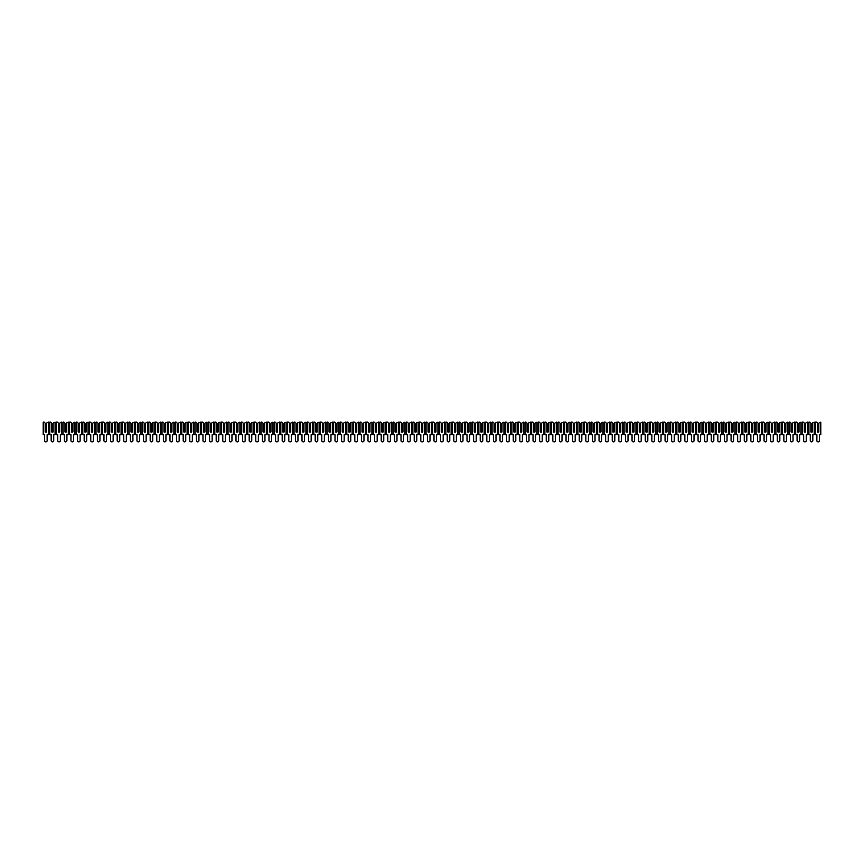 <?xml version="1.0" encoding="UTF-8"?>
<svg xmlns="http://www.w3.org/2000/svg" width="864" height="864" viewBox="0 0 864 864"><rect width="100%" height="100%" fill="white"/><g stroke="black" fill="none" stroke-linecap="round" stroke-linejoin="round"><path stroke-width="1.3" d="M44.129 422.096L45.176 423.155L45.176 432L46.505 432L46.505 423.155L48.481 422.096L48.481 434.635L47.131 434.635L47.131 440.618A1.285 1.285 0 0 1 45.835 441.904A1.285 1.285 0 0 1 44.55 440.618L44.55 434.635L43.2 434.635L43.2 422.096L44.129 422.096M45.414 432L45.176 423.155M46.505 423.155L46.267 432M50.728 422.096L51.786 423.155L51.786 432L53.104 432L53.104 423.155L55.08 422.096L55.08 434.635L53.73 434.635L53.73 440.618A1.285 1.285 0 0 1 52.445 441.904A1.285 1.285 0 0 1 51.16 440.618L51.16 434.635L49.799 434.635L49.799 422.096L50.728 422.096M52.013 432L51.786 423.155M53.104 423.155L52.866 432M57.326 422.096L58.385 423.155L58.385 432L59.702 432L59.702 423.155L61.679 422.096L61.679 434.635L60.329 434.635L60.329 440.618A1.285 1.285 0 0 1 59.044 441.904A1.285 1.285 0 0 1 57.758 440.618L57.758 434.635L56.398 434.635L56.398 422.096L57.326 422.096M58.612 432L58.385 423.155M59.702 423.155L59.476 432M63.925 422.096L64.984 423.155L64.984 432L66.301 432L66.301 423.155L68.288 422.096L68.288 434.635L66.928 434.635L66.928 440.618A1.285 1.285 0 0 1 65.642 441.904A1.285 1.285 0 0 1 64.357 440.618L64.357 434.635L63.007 434.635L63.007 422.096L63.925 422.096M65.21 432L64.984 423.155M66.301 423.155L66.074 432M70.524 422.096L71.582 423.155L71.582 432L72.9 432L72.9 423.155L74.887 422.096L74.887 434.635L73.526 434.635L73.526 440.618A1.285 1.285 0 0 1 72.241 441.904A1.285 1.285 0 0 1 70.956 440.618L70.956 434.635L69.606 434.635L69.606 422.096L70.524 422.096M71.82 432L71.582 423.155M72.9 423.155L72.673 432M77.134 422.096L78.181 423.155L78.181 432L79.51 432L79.51 423.155L81.486 422.096L81.486 434.635L80.136 434.635L80.136 440.618A1.285 1.285 0 0 1 78.851 441.904A1.285 1.285 0 0 1 77.555 440.618L77.555 434.635L76.205 434.635L76.205 422.096L77.134 422.096M78.419 432L78.181 423.155M79.51 423.155L79.272 432M83.732 422.096L84.791 423.155L84.791 432L86.108 432L86.108 423.155L88.085 422.096L88.085 434.635L86.735 434.635L86.735 440.618A1.285 1.285 0 0 1 85.45 441.904A1.285 1.285 0 0 1 84.164 440.618L84.164 434.635L82.804 434.635L82.804 422.096L83.732 422.096M85.018 432L84.791 423.155M86.108 423.155L85.871 432M90.331 422.096L91.39 423.155L91.39 432L92.707 432L92.707 423.155L94.684 422.096L94.684 434.635L93.334 434.635L93.334 440.618A1.285 1.285 0 0 1 92.048 441.904A1.285 1.285 0 0 1 90.763 440.618L90.763 434.635L89.402 434.635L89.402 422.096L90.331 422.096M91.616 432L91.39 423.155M92.707 423.155L92.48 432M96.93 422.096L97.988 423.155L97.988 432L99.306 432L99.306 423.155L101.293 422.096L101.293 434.635L99.932 434.635L99.932 440.618A1.285 1.285 0 0 1 98.647 441.904A1.285 1.285 0 0 1 97.362 440.618L97.362 434.635L96.012 434.635L96.012 422.096L96.93 422.096M98.215 432L97.988 423.155M99.306 423.155L99.079 432M103.529 422.096L104.587 423.155L104.587 432L105.905 432L105.905 423.155L107.892 422.096L107.892 434.635L106.542 434.635L106.542 440.618A1.285 1.285 0 0 1 105.246 441.904A1.285 1.285 0 0 1 103.961 440.618L103.961 434.635L102.611 434.635L102.611 422.096L103.529 422.096M104.825 432L104.587 423.155M105.905 423.155L105.678 432M110.138 422.096L111.186 423.155L111.186 432L112.514 432L112.514 423.155L114.491 422.096L114.491 434.635L113.141 434.635L113.141 440.618A1.285 1.285 0 0 1 111.856 441.904A1.285 1.285 0 0 1 110.56 440.618L110.56 434.635L109.21 434.635L109.21 422.096L110.138 422.096M111.424 432L111.186 423.155M112.514 423.155L112.277 432M116.737 422.096L117.796 423.155L117.796 432L119.113 432L119.113 423.155L121.09 422.096L121.09 434.635L119.74 434.635L119.74 440.618A1.285 1.285 0 0 1 118.454 441.904A1.285 1.285 0 0 1 117.169 440.618L117.169 434.635L115.808 434.635L115.808 422.096L116.737 422.096M118.022 432L117.796 423.155M119.113 423.155L118.876 432M123.336 422.096L124.394 423.155L124.394 432L125.712 432L125.712 423.155L127.688 422.096L127.688 434.635L126.338 434.635L126.338 440.618A1.285 1.285 0 0 1 125.053 441.904A1.285 1.285 0 0 1 123.768 440.618L123.768 434.635L122.407 434.635L122.407 422.096L123.336 422.096M124.621 432L124.394 423.155M125.712 423.155L125.485 432M129.935 422.096L130.993 423.155L130.993 432L132.311 432L132.311 423.155L134.298 422.096L134.298 434.635L132.937 434.635L132.937 440.618A1.285 1.285 0 0 1 131.652 441.904A1.285 1.285 0 0 1 130.367 440.618L130.367 434.635L129.017 434.635L129.017 422.096L129.935 422.096M131.22 432L130.993 423.155M132.311 423.155L132.084 432M136.534 422.096L137.592 423.155L137.592 432L138.91 432L138.91 423.155L140.897 422.096L140.897 434.635L139.547 434.635L139.547 440.618A1.285 1.285 0 0 1 138.251 441.904A1.285 1.285 0 0 1 136.966 440.618L136.966 434.635L135.616 434.635L135.616 422.096L136.534 422.096M137.83 432L137.592 423.155M138.91 423.155L138.683 432M143.143 422.096L144.191 423.155L144.191 432L145.519 432L145.519 423.155L147.496 422.096L147.496 434.635L146.146 434.635L146.146 440.618A1.285 1.285 0 0 1 144.86 441.904A1.285 1.285 0 0 1 143.564 440.618L143.564 434.635L142.214 434.635L142.214 422.096L143.143 422.096M144.428 432L144.191 423.155M145.519 423.155L145.282 432M149.742 422.096L150.8 423.155L150.8 432L152.118 432L152.118 423.155L154.094 422.096L154.094 434.635L152.744 434.635L152.744 440.618A1.285 1.285 0 0 1 151.459 441.904A1.285 1.285 0 0 1 150.174 440.618L150.174 434.635L148.813 434.635L148.813 422.096L149.742 422.096M151.027 432L150.8 423.155M152.118 423.155L151.88 432M156.341 422.096L157.399 423.155L157.399 432L158.717 432L158.717 423.155L160.693 422.096L160.693 434.635L159.343 434.635L159.343 440.618A1.285 1.285 0 0 1 158.058 441.904A1.285 1.285 0 0 1 156.773 440.618L156.773 434.635L155.412 434.635L155.412 422.096L156.341 422.096M157.626 432L157.399 423.155M158.717 423.155L158.49 432M162.94 422.096L163.998 423.155L163.998 432L165.316 432L165.316 423.155L167.303 422.096L167.303 434.635L165.942 434.635L165.942 440.618A1.285 1.285 0 0 1 164.657 441.904A1.285 1.285 0 0 1 163.372 440.618L163.372 434.635L162.022 434.635L162.022 422.096L162.94 422.096M164.225 432L163.998 423.155M165.316 423.155L165.089 432M169.538 422.096L170.597 423.155L170.597 432L171.925 432L171.925 423.155L173.902 422.096L173.902 434.635L172.552 434.635L172.552 440.618A1.285 1.285 0 0 1 171.256 441.904A1.285 1.285 0 0 1 169.97 440.618L169.97 434.635L168.62 434.635L168.62 422.096L169.538 422.096M170.834 432L170.597 423.155M171.925 423.155L171.688 432M176.148 422.096L177.196 423.155L177.196 432L178.524 432L178.524 423.155L180.5 422.096L180.5 434.635L179.15 434.635L179.15 440.618A1.285 1.285 0 0 1 177.865 441.904A1.285 1.285 0 0 1 176.569 440.618L176.569 434.635L175.219 434.635L175.219 422.096L176.148 422.096M177.433 432L177.196 423.155M178.524 423.155L178.286 432M182.747 422.096L183.805 423.155L183.805 432L185.123 432L185.123 423.155L187.099 422.096L187.099 434.635L185.749 434.635L185.749 440.618A1.285 1.285 0 0 1 184.464 441.904A1.285 1.285 0 0 1 183.179 440.618L183.179 434.635L181.818 434.635L181.818 422.096L182.747 422.096M184.032 432L183.805 423.155M185.123 423.155L184.896 432M189.346 422.096L190.404 423.155L190.404 432L191.722 432L191.722 423.155L193.698 422.096L193.698 434.635L192.348 434.635L192.348 440.618A1.285 1.285 0 0 1 191.063 441.904A1.285 1.285 0 0 1 189.778 440.618L189.778 434.635L188.428 434.635L188.428 422.096L189.346 422.096M190.631 432L190.404 423.155M191.722 423.155L191.495 432M195.944 422.096L197.003 423.155L197.003 432L198.32 432L198.32 423.155L200.308 422.096L200.308 434.635L198.947 434.635L198.947 440.618A1.285 1.285 0 0 1 197.662 441.904A1.285 1.285 0 0 1 196.376 440.618L196.376 434.635L195.026 434.635L195.026 422.096L195.944 422.096M197.23 432L197.003 423.155M198.32 423.155L198.094 432M202.543 422.096L203.602 423.155L203.602 432L204.93 432L204.93 423.155L206.906 422.096L206.906 434.635L205.556 434.635L205.556 440.618A1.285 1.285 0 0 1 204.26 441.904A1.285 1.285 0 0 1 202.975 440.618L202.975 434.635L201.625 434.635L201.625 422.096L202.543 422.096M203.839 432L203.602 423.155M204.93 423.155L204.692 432M209.153 422.096L210.2 423.155L210.2 432L211.529 432L211.529 423.155L213.505 422.096L213.505 434.635L212.155 434.635L212.155 440.618A1.285 1.285 0 0 1 210.87 441.904A1.285 1.285 0 0 1 209.574 440.618L209.574 434.635L208.224 434.635L208.224 422.096L209.153 422.096M210.438 432L210.2 423.155M211.529 423.155L211.291 432M215.752 422.096L216.81 423.155L216.81 432L218.128 432L218.128 423.155L220.104 422.096L220.104 434.635L218.754 434.635L218.754 440.618A1.285 1.285 0 0 1 217.469 441.904A1.285 1.285 0 0 1 216.184 440.618L216.184 434.635L214.823 434.635L214.823 422.096L215.752 422.096M217.037 432L216.81 423.155M218.128 423.155L217.901 432M222.35 422.096L223.409 423.155L223.409 432L224.726 432L224.726 423.155L226.714 422.096L226.714 434.635L225.353 434.635L225.353 440.618A1.285 1.285 0 0 1 224.068 441.904A1.285 1.285 0 0 1 222.782 440.618L222.782 434.635L221.432 434.635L221.432 422.096L222.35 422.096M223.636 432L223.409 423.155M224.726 423.155L224.5 432M228.949 422.096L230.008 423.155L230.008 432L231.325 432L231.325 423.155L233.312 422.096L233.312 434.635L231.952 434.635L231.952 440.618A1.285 1.285 0 0 1 230.666 441.904A1.285 1.285 0 0 1 229.381 440.618L229.381 434.635L228.031 434.635L228.031 422.096L228.949 422.096M230.245 432L230.008 423.155M231.325 423.155L231.098 432M235.559 422.096L236.606 423.155L236.606 432L237.935 432L237.935 423.155L239.911 422.096L239.911 434.635L238.561 434.635L238.561 440.618A1.285 1.285 0 0 1 237.265 441.904A1.285 1.285 0 0 1 235.98 440.618L235.98 434.635L234.63 434.635L234.63 422.096L235.559 422.096M236.844 432L236.606 423.155M237.935 423.155L237.697 432M242.158 422.096L243.216 423.155L243.216 432L244.534 432L244.534 423.155L246.51 422.096L246.51 434.635L245.16 434.635L245.16 440.618A1.285 1.285 0 0 1 243.875 441.904A1.285 1.285 0 0 1 242.579 440.618L242.579 434.635L241.229 434.635L241.229 422.096L242.158 422.096M243.443 432L243.216 423.155M244.534 423.155L244.296 432M248.756 422.096L249.815 423.155L249.815 432L251.132 432L251.132 423.155L253.109 422.096L253.109 434.635L251.759 434.635L251.759 440.618A1.285 1.285 0 0 1 250.474 441.904A1.285 1.285 0 0 1 249.188 440.618L249.188 434.635L247.828 434.635L247.828 422.096L248.756 422.096M250.042 432L249.815 423.155M251.132 423.155L250.906 432M255.355 422.096L256.414 423.155L256.414 432L257.731 432L257.731 423.155L259.718 422.096L259.718 434.635L258.358 434.635L258.358 440.618A1.285 1.285 0 0 1 257.072 441.904A1.285 1.285 0 0 1 255.787 440.618L255.787 434.635L254.437 434.635L254.437 422.096L255.355 422.096M256.64 432L256.414 423.155M257.731 423.155L257.504 432M261.954 422.096L263.012 423.155L263.012 432L264.33 432L264.33 423.155L266.317 422.096L266.317 434.635L264.956 434.635L264.956 440.618A1.285 1.285 0 0 1 263.671 441.904A1.285 1.285 0 0 1 262.386 440.618L262.386 434.635L261.036 434.635L261.036 422.096L261.954 422.096M263.25 432L263.012 423.155M264.33 423.155L264.103 432M268.564 422.096L269.611 423.155L269.611 432L270.94 432L270.94 423.155L272.916 422.096L272.916 434.635L271.566 434.635L271.566 440.618A1.285 1.285 0 0 1 270.27 441.904A1.285 1.285 0 0 1 268.985 440.618L268.985 434.635L267.635 434.635L267.635 422.096L268.564 422.096M269.849 432L269.611 423.155M270.94 423.155L270.702 432M275.162 422.096L276.221 423.155L276.221 432L277.538 432L277.538 423.155L279.515 422.096L279.515 434.635L278.165 434.635L278.165 440.618A1.285 1.285 0 0 1 276.88 441.904A1.285 1.285 0 0 1 275.584 440.618L275.584 434.635L274.234 434.635L274.234 422.096L275.162 422.096M276.448 432L276.221 423.155M277.538 423.155L277.301 432M281.761 422.096L282.82 423.155L282.82 432L284.137 432L284.137 423.155L286.114 422.096L286.114 434.635L284.764 434.635L284.764 440.618A1.285 1.285 0 0 1 283.478 441.904A1.285 1.285 0 0 1 282.193 440.618L282.193 434.635L280.832 434.635L280.832 422.096L281.761 422.096M283.046 432L282.82 423.155M284.137 423.155L283.91 432M288.36 422.096L289.418 423.155L289.418 432L290.736 432L290.736 423.155L292.723 422.096L292.723 434.635L291.362 434.635L291.362 440.618A1.285 1.285 0 0 1 290.077 441.904A1.285 1.285 0 0 1 288.792 440.618L288.792 434.635L287.442 434.635L287.442 422.096L288.36 422.096M289.645 432L289.418 423.155M290.736 423.155L290.509 432M294.959 422.096L296.017 423.155L296.017 432L297.335 432L297.335 423.155L299.322 422.096L299.322 434.635L297.961 434.635L297.961 440.618A1.285 1.285 0 0 1 296.676 441.904A1.285 1.285 0 0 1 295.391 440.618L295.391 434.635L294.041 434.635L294.041 422.096L294.959 422.096M296.255 432L296.017 423.155M297.335 423.155L297.108 432M301.568 422.096L302.616 423.155L302.616 432L303.944 432L303.944 423.155L305.921 422.096L305.921 434.635L304.571 434.635L304.571 440.618A1.285 1.285 0 0 1 303.275 441.904A1.285 1.285 0 0 1 301.99 440.618L301.99 434.635L300.64 434.635L300.64 422.096L301.568 422.096M302.854 432L302.616 423.155M303.944 423.155L303.707 432M308.167 422.096L309.226 423.155L309.226 432L310.543 432L310.543 423.155L312.52 422.096L312.52 434.635L311.17 434.635L311.17 440.618A1.285 1.285 0 0 1 309.884 441.904A1.285 1.285 0 0 1 308.599 440.618L308.599 434.635L307.238 434.635L307.238 422.096L308.167 422.096M309.452 432L309.226 423.155M310.543 423.155L310.306 432M314.766 422.096L315.824 423.155L315.824 432L317.142 432L317.142 423.155L319.118 422.096L319.118 434.635L317.768 434.635L317.768 440.618A1.285 1.285 0 0 1 316.483 441.904A1.285 1.285 0 0 1 315.198 440.618L315.198 434.635L313.837 434.635L313.837 422.096L314.766 422.096M316.051 432L315.824 423.155M317.142 423.155L316.915 432M321.365 422.096L322.423 423.155L322.423 432L323.741 432L323.741 423.155L325.728 422.096L325.728 434.635L324.367 434.635L324.367 440.618A1.285 1.285 0 0 1 323.082 441.904A1.285 1.285 0 0 1 321.797 440.618L321.797 434.635L320.447 434.635L320.447 422.096L321.365 422.096M322.65 432L322.423 423.155M323.741 423.155L323.514 432M327.964 422.096L329.022 423.155L329.022 432L330.34 432L330.34 423.155L332.327 422.096L332.327 434.635L330.977 434.635L330.977 440.618A1.285 1.285 0 0 1 329.681 441.904A1.285 1.285 0 0 1 328.396 440.618L328.396 434.635L327.046 434.635L327.046 422.096L327.964 422.096M329.26 432L329.022 423.155M330.34 423.155L330.113 432M334.573 422.096L335.621 423.155L335.621 432L336.949 432L336.949 423.155L338.926 422.096L338.926 434.635L337.576 434.635L337.576 440.618A1.285 1.285 0 0 1 336.29 441.904A1.285 1.285 0 0 1 334.994 440.618L334.994 434.635L333.644 434.635L333.644 422.096L334.573 422.096M335.858 432L335.621 423.155M336.949 423.155L336.712 432M341.172 422.096L342.23 423.155L342.23 432L343.548 432L343.548 423.155L345.524 422.096L345.524 434.635L344.174 434.635L344.174 440.618A1.285 1.285 0 0 1 342.889 441.904A1.285 1.285 0 0 1 341.604 440.618L341.604 434.635L340.243 434.635L340.243 422.096L341.172 422.096M342.457 432L342.23 423.155M343.548 423.155L343.31 432M347.771 422.096L348.829 423.155L348.829 432L350.147 432L350.147 423.155L352.123 422.096L352.123 434.635L350.773 434.635L350.773 440.618A1.285 1.285 0 0 1 349.488 441.904A1.285 1.285 0 0 1 348.203 440.618L348.203 434.635L346.842 434.635L346.842 422.096L347.771 422.096M349.056 432L348.829 423.155M350.147 423.155L349.92 432M354.37 422.096L355.428 423.155L355.428 432L356.746 432L356.746 423.155L358.733 422.096L358.733 434.635L357.372 434.635L357.372 440.618A1.285 1.285 0 0 1 356.087 441.904A1.285 1.285 0 0 1 354.802 440.618L354.802 434.635L353.452 434.635L353.452 422.096L354.37 422.096M355.655 432L355.428 423.155M356.746 423.155L356.519 432M360.968 422.096L362.027 423.155L362.027 432L363.344 432L363.344 423.155L365.332 422.096L365.332 434.635L363.982 434.635L363.982 440.618A1.285 1.285 0 0 1 362.686 441.904A1.285 1.285 0 0 1 361.4 440.618L361.4 434.635L360.05 434.635L360.05 422.096L360.968 422.096M362.264 432L362.027 423.155M363.344 423.155L363.118 432M367.578 422.096L368.626 423.155L368.626 432L369.954 432L369.954 423.155L371.93 422.096L371.93 434.635L370.58 434.635L370.58 440.618A1.285 1.285 0 0 1 369.295 441.904A1.285 1.285 0 0 1 367.999 440.618L367.999 434.635L366.649 434.635L366.649 422.096L367.578 422.096M368.863 432L368.626 423.155M369.954 423.155L369.716 432M374.177 422.096L375.235 423.155L375.235 432L376.553 432L376.553 423.155L378.529 422.096L378.529 434.635L377.179 434.635L377.179 440.618A1.285 1.285 0 0 1 375.894 441.904A1.285 1.285 0 0 1 374.609 440.618L374.609 434.635L373.248 434.635L373.248 422.096L374.177 422.096M375.462 432L375.235 423.155M376.553 423.155L376.315 432M380.776 422.096L381.834 423.155L381.834 432L383.152 432L383.152 423.155L385.128 422.096L385.128 434.635L383.778 434.635L383.778 440.618A1.285 1.285 0 0 1 382.493 441.904A1.285 1.285 0 0 1 381.208 440.618L381.208 434.635L379.847 434.635L379.847 422.096L380.776 422.096M382.061 432L381.834 423.155M383.152 423.155L382.925 432M387.374 422.096L388.433 423.155L388.433 432L389.75 432L389.75 423.155L391.738 422.096L391.738 434.635L390.377 434.635L390.377 440.618A1.285 1.285 0 0 1 389.092 441.904A1.285 1.285 0 0 1 387.806 440.618L387.806 434.635L386.456 434.635L386.456 422.096L387.374 422.096M388.66 432L388.433 423.155M389.75 423.155L389.524 432M393.973 422.096L395.032 423.155L395.032 432L396.349 432L396.349 423.155L398.336 422.096L398.336 434.635L396.986 434.635L396.986 440.618A1.285 1.285 0 0 1 395.69 441.904A1.285 1.285 0 0 1 394.405 440.618L394.405 434.635L393.055 434.635L393.055 422.096L393.973 422.096M395.269 432L395.032 423.155M396.349 423.155L396.122 432M400.583 422.096L401.63 423.155L401.63 432L402.959 432L402.959 423.155L404.935 422.096L404.935 434.635L403.585 434.635L403.585 440.618A1.285 1.285 0 0 1 402.3 441.904A1.285 1.285 0 0 1 401.004 440.618L401.004 434.635L399.654 434.635L399.654 422.096L400.583 422.096M401.868 432L401.63 423.155M402.959 423.155L402.721 432M407.182 422.096L408.24 423.155L408.24 432L409.558 432L409.558 423.155L411.534 422.096L411.534 434.635L410.184 434.635L410.184 440.618A1.285 1.285 0 0 1 408.899 441.904A1.285 1.285 0 0 1 407.614 440.618L407.614 434.635L406.253 434.635L406.253 422.096L407.182 422.096M408.467 432L408.24 423.155M409.558 423.155L409.331 432M413.78 422.096L414.839 423.155L414.839 432L416.156 432L416.156 423.155L418.133 422.096L418.133 434.635L416.783 434.635L416.783 440.618A1.285 1.285 0 0 1 415.498 441.904A1.285 1.285 0 0 1 414.212 440.618L414.212 434.635L412.862 434.635L412.862 422.096L413.78 422.096M415.066 432L414.839 423.155M416.156 423.155L415.93 432M420.379 422.096L421.438 423.155L421.438 432L422.755 432L422.755 423.155L424.742 422.096L424.742 434.635L423.382 434.635L423.382 440.618A1.285 1.285 0 0 1 422.096 441.904A1.285 1.285 0 0 1 420.811 440.618L420.811 434.635L419.461 434.635L419.461 422.096L420.379 422.096M421.664 432L421.438 423.155M422.755 423.155L422.528 432M426.978 422.096L428.036 423.155L428.036 432L429.365 432L429.365 423.155L431.341 422.096L431.341 434.635L429.991 434.635L429.991 440.618A1.285 1.285 0 0 1 428.695 441.904A1.285 1.285 0 0 1 427.41 440.618L427.41 434.635L426.06 434.635L426.06 422.096L426.978 422.096M428.274 432L428.036 423.155M429.365 423.155L429.127 432M433.588 422.096L434.635 423.155L434.635 432L435.964 432L435.964 423.155L437.94 422.096L437.94 434.635L436.59 434.635L436.59 440.618A1.285 1.285 0 0 1 435.305 441.904A1.285 1.285 0 0 1 434.009 440.618L434.009 434.635L432.659 434.635L432.659 422.096L433.588 422.096M434.873 432L434.635 423.155M435.964 423.155L435.726 432M440.186 422.096L441.245 423.155L441.245 432L442.562 432L442.562 423.155L444.539 422.096L444.539 434.635L443.189 434.635L443.189 440.618A1.285 1.285 0 0 1 441.904 441.904A1.285 1.285 0 0 1 440.618 440.618L440.618 434.635L439.258 434.635L439.258 422.096L440.186 422.096M441.472 432L441.245 423.155M442.562 423.155L442.336 432M446.785 422.096L447.844 423.155L447.844 432L449.161 432L449.161 423.155L451.138 422.096L451.138 434.635L449.788 434.635L449.788 440.618A1.285 1.285 0 0 1 448.502 441.904A1.285 1.285 0 0 1 447.217 440.618L447.217 434.635L445.867 434.635L445.867 422.096L446.785 422.096M448.07 432L447.844 423.155M449.161 423.155L448.934 432M453.384 422.096L454.442 423.155L454.442 432L455.76 432L455.76 423.155L457.747 422.096L457.747 434.635L456.386 434.635L456.386 440.618A1.285 1.285 0 0 1 455.101 441.904A1.285 1.285 0 0 1 453.816 440.618L453.816 434.635L452.466 434.635L452.466 422.096L453.384 422.096M454.669 432L454.442 423.155M455.76 423.155L455.533 432M459.994 422.096L461.041 423.155L461.041 432L462.37 432L462.37 423.155L464.346 422.096L464.346 434.635L462.996 434.635L462.996 440.618A1.285 1.285 0 0 1 461.7 441.904A1.285 1.285 0 0 1 460.415 440.618L460.415 434.635L459.065 434.635L459.065 422.096L459.994 422.096M461.279 432L461.041 423.155M462.37 423.155L462.132 432M466.592 422.096L467.651 423.155L467.651 432L468.968 432L468.968 423.155L470.945 422.096L470.945 434.635L469.595 434.635L469.595 440.618A1.285 1.285 0 0 1 468.31 441.904A1.285 1.285 0 0 1 467.014 440.618L467.014 434.635L465.664 434.635L465.664 422.096L466.592 422.096M467.878 432L467.651 423.155M468.968 423.155L468.731 432M473.191 422.096L474.25 423.155L474.25 432L475.567 432L475.567 423.155L477.544 422.096L477.544 434.635L476.194 434.635L476.194 440.618A1.285 1.285 0 0 1 474.908 441.904A1.285 1.285 0 0 1 473.623 440.618L473.623 434.635L472.262 434.635L472.262 422.096L473.191 422.096M474.476 432L474.25 423.155M475.567 423.155L475.34 432M479.79 422.096L480.848 423.155L480.848 432L482.166 432L482.166 423.155L484.153 422.096L484.153 434.635L482.792 434.635L482.792 440.618A1.285 1.285 0 0 1 481.507 441.904A1.285 1.285 0 0 1 480.222 440.618L480.222 434.635L478.872 434.635L478.872 422.096L479.79 422.096M481.075 432L480.848 423.155M482.166 423.155L481.939 432M486.389 422.096L487.447 423.155L487.447 432L488.765 432L488.765 423.155L490.752 422.096L490.752 434.635L489.391 434.635L489.391 440.618A1.285 1.285 0 0 1 488.106 441.904A1.285 1.285 0 0 1 486.821 440.618L486.821 434.635L485.471 434.635L485.471 422.096L486.389 422.096M487.685 432L487.447 423.155M488.765 423.155L488.538 432M492.998 422.096L494.046 423.155L494.046 432L495.374 432L495.374 423.155L497.351 422.096L497.351 434.635L496.001 434.635L496.001 440.618A1.285 1.285 0 0 1 494.705 441.904A1.285 1.285 0 0 1 493.42 440.618L493.42 434.635L492.07 434.635L492.07 422.096L492.998 422.096M494.284 432L494.046 423.155M495.374 423.155L495.137 432M499.597 422.096L500.656 423.155L500.656 432L501.973 432L501.973 423.155L503.95 422.096L503.95 434.635L502.6 434.635L502.6 440.618A1.285 1.285 0 0 1 501.314 441.904A1.285 1.285 0 0 1 500.018 440.618L500.018 434.635L498.668 434.635L498.668 422.096L499.597 422.096M500.882 432L500.656 423.155M501.973 423.155L501.736 432M506.196 422.096L507.254 423.155L507.254 432L508.572 432L508.572 423.155L510.548 422.096L510.548 434.635L509.198 434.635L509.198 440.618A1.285 1.285 0 0 1 507.913 441.904A1.285 1.285 0 0 1 506.628 440.618L506.628 434.635L505.267 434.635L505.267 422.096L506.196 422.096M507.481 432L507.254 423.155M508.572 423.155L508.345 432M512.795 422.096L513.853 423.155L513.853 432L515.171 432L515.171 423.155L517.158 422.096L517.158 434.635L515.797 434.635L515.797 440.618A1.285 1.285 0 0 1 514.512 441.904A1.285 1.285 0 0 1 513.227 440.618L513.227 434.635L511.877 434.635L511.877 422.096L512.795 422.096M514.08 432L513.853 423.155M515.171 423.155L514.944 432M519.394 422.096L520.452 423.155L520.452 432L521.77 432L521.77 423.155L523.757 422.096L523.757 434.635L522.396 434.635L522.396 440.618A1.285 1.285 0 0 1 521.111 441.904A1.285 1.285 0 0 1 519.826 440.618L519.826 434.635L518.476 434.635L518.476 422.096L519.394 422.096M520.69 432L520.452 423.155M521.77 423.155L521.543 432M526.003 422.096L527.051 423.155L527.051 432L528.379 432L528.379 423.155L530.356 422.096L530.356 434.635L529.006 434.635L529.006 440.618A1.285 1.285 0 0 1 527.71 441.904A1.285 1.285 0 0 1 526.424 440.618L526.424 434.635L525.074 434.635L525.074 422.096L526.003 422.096M527.288 432L527.051 423.155M528.379 423.155L528.142 432M532.602 422.096L533.66 423.155L533.66 432L534.978 432L534.978 423.155L536.954 422.096L536.954 434.635L535.604 434.635L535.604 440.618A1.285 1.285 0 0 1 534.319 441.904A1.285 1.285 0 0 1 533.023 440.618L533.023 434.635L531.673 434.635L531.673 422.096L532.602 422.096M533.887 432L533.66 423.155M534.978 423.155L534.74 432M539.201 422.096L540.259 423.155L540.259 432L541.577 432L541.577 423.155L543.553 422.096L543.553 434.635L542.203 434.635L542.203 440.618A1.285 1.285 0 0 1 540.918 441.904A1.285 1.285 0 0 1 539.633 440.618L539.633 434.635L538.272 434.635L538.272 422.096L539.201 422.096M540.486 432L540.259 423.155M541.577 423.155L541.35 432M545.8 422.096L546.858 423.155L546.858 432L548.176 432L548.176 423.155L550.163 422.096L550.163 434.635L548.802 434.635L548.802 440.618A1.285 1.285 0 0 1 547.517 441.904A1.285 1.285 0 0 1 546.232 440.618L546.232 434.635L544.882 434.635L544.882 422.096L545.8 422.096M547.085 432L546.858 423.155M548.176 423.155L547.949 432M552.398 422.096L553.457 423.155L553.457 432L554.774 432L554.774 423.155L556.762 422.096L556.762 434.635L555.401 434.635L555.401 440.618A1.285 1.285 0 0 1 554.116 441.904A1.285 1.285 0 0 1 552.83 440.618L552.83 434.635L551.48 434.635L551.48 422.096L552.398 422.096M553.694 432L553.457 423.155M554.774 423.155L554.548 432M559.008 422.096L560.056 423.155L560.056 432L561.384 432L561.384 423.155L563.36 422.096L563.36 434.635L562.01 434.635L562.01 440.618A1.285 1.285 0 0 1 560.725 441.904A1.285 1.285 0 0 1 559.429 440.618L559.429 434.635L558.079 434.635L558.079 422.096L559.008 422.096M560.293 432L560.056 423.155M561.384 423.155L561.146 432M565.607 422.096L566.665 423.155L566.665 432L567.983 432L567.983 423.155L569.959 422.096L569.959 434.635L568.609 434.635L568.609 440.618A1.285 1.285 0 0 1 567.324 441.904A1.285 1.285 0 0 1 566.039 440.618L566.039 434.635L564.678 434.635L564.678 422.096L565.607 422.096M566.892 432L566.665 423.155M567.983 423.155L567.745 432M572.206 422.096L573.264 423.155L573.264 432L574.582 432L574.582 423.155L576.558 422.096L576.558 434.635L575.208 434.635L575.208 440.618A1.285 1.285 0 0 1 573.923 441.904A1.285 1.285 0 0 1 572.638 440.618L572.638 434.635L571.277 434.635L571.277 422.096L572.206 422.096M573.491 432L573.264 423.155M574.582 423.155L574.355 432M578.804 422.096L579.863 423.155L579.863 432L581.18 432L581.18 423.155L583.168 422.096L583.168 434.635L581.807 434.635L581.807 440.618A1.285 1.285 0 0 1 580.522 441.904A1.285 1.285 0 0 1 579.236 440.618L579.236 434.635L577.886 434.635L577.886 422.096L578.804 422.096M580.09 432L579.863 423.155M581.18 423.155L580.954 432M585.403 422.096L586.462 423.155L586.462 432L587.779 432L587.779 423.155L589.766 422.096L589.766 434.635L588.416 434.635L588.416 440.618A1.285 1.285 0 0 1 587.12 441.904A1.285 1.285 0 0 1 585.835 440.618L585.835 434.635L584.485 434.635L584.485 422.096L585.403 422.096M586.699 432L586.462 423.155M587.779 423.155L587.552 432M592.013 422.096L593.06 423.155L593.06 432L594.389 432L594.389 423.155L596.365 422.096L596.365 434.635L595.015 434.635L595.015 440.618A1.285 1.285 0 0 1 593.73 441.904A1.285 1.285 0 0 1 592.434 440.618L592.434 434.635L591.084 434.635L591.084 422.096L592.013 422.096M593.298 432L593.06 423.155M594.389 423.155L594.151 432M598.612 422.096L599.67 423.155L599.67 432L600.988 432L600.988 423.155L602.964 422.096L602.964 434.635L601.614 434.635L601.614 440.618A1.285 1.285 0 0 1 600.329 441.904A1.285 1.285 0 0 1 599.044 440.618L599.044 434.635L597.683 434.635L597.683 422.096L598.612 422.096M599.897 432L599.67 423.155M600.988 423.155L600.75 432M605.21 422.096L606.269 423.155L606.269 432L607.586 432L607.586 423.155L609.563 422.096L609.563 434.635L608.213 434.635L608.213 440.618A1.285 1.285 0 0 1 606.928 441.904A1.285 1.285 0 0 1 605.642 440.618L605.642 434.635L604.282 434.635L604.282 422.096L605.21 422.096M606.496 432L606.269 423.155M607.586 423.155L607.36 432M611.809 422.096L612.868 423.155L612.868 432L614.185 432L614.185 423.155L616.172 422.096L616.172 434.635L614.812 434.635L614.812 440.618A1.285 1.285 0 0 1 613.526 441.904A1.285 1.285 0 0 1 612.241 440.618L612.241 434.635L610.891 434.635L610.891 422.096L611.809 422.096M613.094 432L612.868 423.155M614.185 423.155L613.958 432M618.408 422.096L619.466 423.155L619.466 432L620.784 432L620.784 423.155L622.771 422.096L622.771 434.635L621.421 434.635L621.421 440.618A1.285 1.285 0 0 1 620.125 441.904A1.285 1.285 0 0 1 618.84 440.618L618.84 434.635L617.49 434.635L617.49 422.096L618.408 422.096M619.704 432L619.466 423.155M620.784 423.155L620.557 432M625.018 422.096L626.065 423.155L626.065 432L627.394 432L627.394 423.155L629.37 422.096L629.37 434.635L628.02 434.635L628.02 440.618A1.285 1.285 0 0 1 626.735 441.904A1.285 1.285 0 0 1 625.439 440.618L625.439 434.635L624.089 434.635L624.089 422.096L625.018 422.096M626.303 432L626.065 423.155M627.394 423.155L627.156 432M631.616 422.096L632.675 423.155L632.675 432L633.992 432L633.992 423.155L635.969 422.096L635.969 434.635L634.619 434.635L634.619 440.618A1.285 1.285 0 0 1 633.334 441.904A1.285 1.285 0 0 1 632.048 440.618L632.048 434.635L630.688 434.635L630.688 422.096L631.616 422.096M632.902 432L632.675 423.155M633.992 423.155L633.755 432M638.215 422.096L639.274 423.155L639.274 432L640.591 432L640.591 423.155L642.568 422.096L642.568 434.635L641.218 434.635L641.218 440.618A1.285 1.285 0 0 1 639.932 441.904A1.285 1.285 0 0 1 638.647 440.618L638.647 434.635L637.286 434.635L637.286 422.096L638.215 422.096M639.5 432L639.274 423.155M640.591 423.155L640.364 432M644.814 422.096L645.872 423.155L645.872 432L647.19 432L647.19 423.155L649.177 422.096L649.177 434.635L647.816 434.635L647.816 440.618A1.285 1.285 0 0 1 646.531 441.904A1.285 1.285 0 0 1 645.246 440.618L645.246 434.635L643.896 434.635L643.896 422.096L644.814 422.096M646.099 432L645.872 423.155M647.19 423.155L646.963 432M651.413 422.096L652.471 423.155L652.471 432L653.8 432L653.8 423.155L655.776 422.096L655.776 434.635L654.426 434.635L654.426 440.618A1.285 1.285 0 0 1 653.13 441.904A1.285 1.285 0 0 1 651.845 440.618L651.845 434.635L650.495 434.635L650.495 422.096L651.413 422.096M652.709 432L652.471 423.155M653.8 423.155L653.562 432M658.022 422.096L659.07 423.155L659.07 432L660.398 432L660.398 423.155L662.375 422.096L662.375 434.635L661.025 434.635L661.025 440.618A1.285 1.285 0 0 1 659.74 441.904A1.285 1.285 0 0 1 658.444 440.618L658.444 434.635L657.094 434.635L657.094 422.096L658.022 422.096M659.308 432L659.07 423.155M660.398 423.155L660.161 432M664.621 422.096L665.68 423.155L665.68 432L666.997 432L666.997 423.155L668.974 422.096L668.974 434.635L667.624 434.635L667.624 440.618A1.285 1.285 0 0 1 666.338 441.904A1.285 1.285 0 0 1 665.053 440.618L665.053 434.635L663.692 434.635L663.692 422.096L664.621 422.096M665.906 432L665.68 423.155M666.997 423.155L666.77 432M671.22 422.096L672.278 423.155L672.278 432L673.596 432L673.596 423.155L675.572 422.096L675.572 434.635L674.222 434.635L674.222 440.618A1.285 1.285 0 0 1 672.937 441.904A1.285 1.285 0 0 1 671.652 440.618L671.652 434.635L670.302 434.635L670.302 422.096L671.22 422.096M672.505 432L672.278 423.155M673.596 423.155L673.369 432M677.819 422.096L678.877 423.155L678.877 432L680.195 432L680.195 423.155L682.182 422.096L682.182 434.635L680.821 434.635L680.821 440.618A1.285 1.285 0 0 1 679.536 441.904A1.285 1.285 0 0 1 678.251 440.618L678.251 434.635L676.901 434.635L676.901 422.096L677.819 422.096M679.104 432L678.877 423.155M680.195 423.155L679.968 432M684.418 422.096L685.476 423.155L685.476 432L686.804 432L686.804 423.155L688.781 422.096L688.781 434.635L687.431 434.635L687.431 440.618A1.285 1.285 0 0 1 686.135 441.904A1.285 1.285 0 0 1 684.85 440.618L684.85 434.635L683.5 434.635L683.5 422.096L684.418 422.096M685.714 432L685.476 423.155M686.804 423.155L686.567 432M691.027 422.096L692.075 423.155L692.075 432L693.403 432L693.403 423.155L695.38 422.096L695.38 434.635L694.03 434.635L694.03 440.618A1.285 1.285 0 0 1 692.744 441.904A1.285 1.285 0 0 1 691.448 440.618L691.448 434.635L690.098 434.635L690.098 422.096L691.027 422.096M692.312 432L692.075 423.155M693.403 423.155L693.166 432M697.626 422.096L698.684 423.155L698.684 432L700.002 432L700.002 423.155L701.978 422.096L701.978 434.635L700.628 434.635L700.628 440.618A1.285 1.285 0 0 1 699.343 441.904A1.285 1.285 0 0 1 698.058 440.618L698.058 434.635L696.697 434.635L696.697 422.096L697.626 422.096M698.911 432L698.684 423.155M700.002 423.155L699.775 432M704.225 422.096L705.283 423.155L705.283 432L706.601 432L706.601 423.155L708.588 422.096L708.588 434.635L707.227 434.635L707.227 440.618A1.285 1.285 0 0 1 705.942 441.904A1.285 1.285 0 0 1 704.657 440.618L704.657 434.635L703.307 434.635L703.307 422.096L704.225 422.096M705.51 432L705.283 423.155M706.601 423.155L706.374 432M710.824 422.096L711.882 423.155L711.882 432L713.2 432L713.2 423.155L715.187 422.096L715.187 434.635L713.826 434.635L713.826 440.618A1.285 1.285 0 0 1 712.541 441.904A1.285 1.285 0 0 1 711.256 440.618L711.256 434.635L709.906 434.635L709.906 422.096L710.824 422.096M712.12 432L711.882 423.155M713.2 423.155L712.973 432M717.433 422.096L718.481 423.155L718.481 432L719.809 432L719.809 423.155L721.786 422.096L721.786 434.635L720.436 434.635L720.436 440.618A1.285 1.285 0 0 1 719.14 441.904A1.285 1.285 0 0 1 717.854 440.618L717.854 434.635L716.504 434.635L716.504 422.096L717.433 422.096M718.718 432L718.481 423.155M719.809 423.155L719.572 432M724.032 422.096L725.09 423.155L725.09 432L726.408 432L726.408 423.155L728.384 422.096L728.384 434.635L727.034 434.635L727.034 440.618A1.285 1.285 0 0 1 725.749 441.904A1.285 1.285 0 0 1 724.453 440.618L724.453 434.635L723.103 434.635L723.103 422.096L724.032 422.096M725.317 432L725.09 423.155M726.408 423.155L726.17 432M730.631 422.096L731.689 423.155L731.689 432L733.007 432L733.007 423.155L734.983 422.096L734.983 434.635L733.633 434.635L733.633 440.618A1.285 1.285 0 0 1 732.348 441.904A1.285 1.285 0 0 1 731.063 440.618L731.063 434.635L729.702 434.635L729.702 422.096L730.631 422.096M731.916 432L731.689 423.155M733.007 423.155L732.78 432M737.23 422.096L738.288 423.155L738.288 432L739.606 432L739.606 423.155L741.593 422.096L741.593 434.635L740.232 434.635L740.232 440.618A1.285 1.285 0 0 1 738.947 441.904A1.285 1.285 0 0 1 737.662 440.618L737.662 434.635L736.312 434.635L736.312 422.096L737.23 422.096M738.515 432L738.288 423.155M739.606 423.155L739.379 432M743.828 422.096L744.887 423.155L744.887 432L746.204 432L746.204 423.155L748.192 422.096L748.192 434.635L746.831 434.635L746.831 440.618A1.285 1.285 0 0 1 745.546 441.904A1.285 1.285 0 0 1 744.26 440.618L744.26 434.635L742.91 434.635L742.91 422.096L743.828 422.096M745.124 432L744.887 423.155M746.204 423.155L745.978 432M750.438 422.096L751.486 423.155L751.486 432L752.814 432L752.814 423.155L754.79 422.096L754.79 434.635L753.44 434.635L753.44 440.618A1.285 1.285 0 0 1 752.144 441.904A1.285 1.285 0 0 1 750.859 440.618L750.859 434.635L749.509 434.635L749.509 422.096L750.438 422.096M751.723 432L751.486 423.155M752.814 423.155L752.576 432M757.037 422.096L758.095 423.155L758.095 432L759.413 432L759.413 423.155L761.389 422.096L761.389 434.635L760.039 434.635L760.039 440.618A1.285 1.285 0 0 1 758.754 441.904A1.285 1.285 0 0 1 757.458 440.618L757.458 434.635L756.108 434.635L756.108 422.096L757.037 422.096M758.322 432L758.095 423.155M759.413 423.155L759.175 432M763.636 422.096L764.694 423.155L764.694 432L766.012 432L766.012 423.155L767.988 422.096L767.988 434.635L766.638 434.635L766.638 440.618A1.285 1.285 0 0 1 765.353 441.904A1.285 1.285 0 0 1 764.068 440.618L764.068 434.635L762.707 434.635L762.707 422.096L763.636 422.096M764.921 432L764.694 423.155M766.012 423.155L765.785 432M770.234 422.096L771.293 423.155L771.293 432L772.61 432L772.61 423.155L774.598 422.096L774.598 434.635L773.237 434.635L773.237 440.618A1.285 1.285 0 0 1 771.952 441.904A1.285 1.285 0 0 1 770.666 440.618L770.666 434.635L769.316 434.635L769.316 422.096L770.234 422.096M771.52 432L771.293 423.155M772.61 423.155L772.384 432M776.833 422.096L777.892 423.155L777.892 432L779.209 432L779.209 423.155L781.196 422.096L781.196 434.635L779.836 434.635L779.836 440.618A1.285 1.285 0 0 1 778.55 441.904A1.285 1.285 0 0 1 777.265 440.618L777.265 434.635L775.915 434.635L775.915 422.096L776.833 422.096M778.129 432L777.892 423.155M779.209 423.155L778.982 432M783.443 422.096L784.49 423.155L784.49 432L785.819 432L785.819 423.155L787.795 422.096L787.795 434.635L786.445 434.635L786.445 440.618A1.285 1.285 0 0 1 785.149 441.904A1.285 1.285 0 0 1 783.864 440.618L783.864 434.635L782.514 434.635L782.514 422.096L783.443 422.096M784.728 432L784.49 423.155M785.819 423.155L785.581 432M790.042 422.096L791.1 423.155L791.1 432L792.418 432L792.418 423.155L794.394 422.096L794.394 434.635L793.044 434.635L793.044 440.618A1.285 1.285 0 0 1 791.759 441.904A1.285 1.285 0 0 1 790.474 440.618L790.474 434.635L789.113 434.635L789.113 422.096L790.042 422.096M791.327 432L791.1 423.155M792.418 423.155L792.18 432M796.64 422.096L797.699 423.155L797.699 432L799.016 432L799.016 423.155L800.993 422.096L800.993 434.635L799.643 434.635L799.643 440.618A1.285 1.285 0 0 1 798.358 441.904A1.285 1.285 0 0 1 797.072 440.618L797.072 434.635L795.712 434.635L795.712 422.096L796.64 422.096M797.926 432L797.699 423.155M799.016 423.155L798.79 432M803.239 422.096L804.298 423.155L804.298 432L805.615 432L805.615 423.155L807.602 422.096L807.602 434.635L806.242 434.635L806.242 440.618A1.285 1.285 0 0 1 804.956 441.904A1.285 1.285 0 0 1 803.671 440.618L803.671 434.635L802.321 434.635L802.321 422.096L803.239 422.096M804.524 432L804.298 423.155M805.615 423.155L805.388 432M809.838 422.096L810.896 423.155L810.896 432L812.214 432L812.214 423.155L814.201 422.096L814.201 434.635L812.84 434.635L812.84 440.618A1.285 1.285 0 0 1 811.555 441.904A1.285 1.285 0 0 1 810.27 440.618L810.27 434.635L808.92 434.635L808.92 422.096L809.838 422.096M811.134 432L810.896 423.155M812.214 423.155L811.987 432M816.448 422.096L817.495 423.155L817.495 432L818.824 432L818.824 423.155L820.8 422.096L820.8 434.635L819.45 434.635L819.45 440.618A1.285 1.285 0 0 1 818.165 441.904A1.285 1.285 0 0 1 816.869 440.618L816.869 434.635L815.519 434.635L815.519 422.096L816.448 422.096M817.733 432L817.495 423.155M818.824 423.155L818.586 432"/></g></svg>

